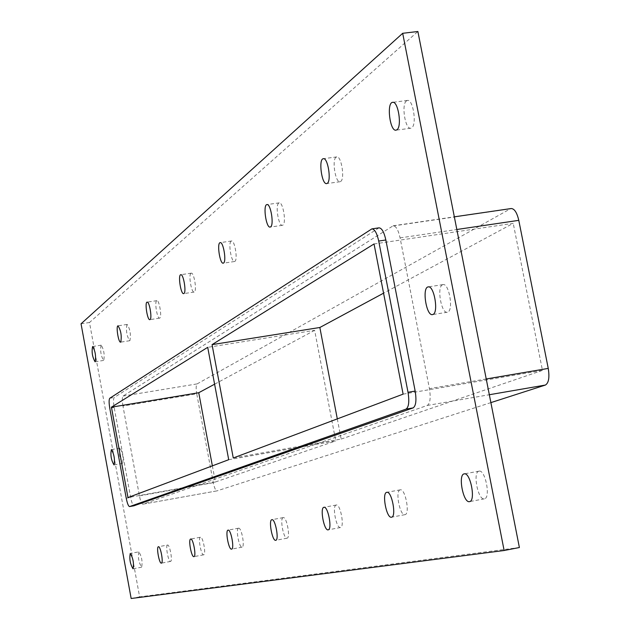 <?xml version="1.0" encoding="UTF-8"?>
<svg xmlns="http://www.w3.org/2000/svg" width="630" height="630" viewBox="0 0 630 630"><rect width="100%" height="100%" fill="white"/><g stroke="black" fill="none" stroke-linecap="round" stroke-linejoin="round"><path stroke-width="0.47" stroke-dasharray="3.15 2.36" d="M101.028 345.248C100.131 351.13 101.005 356.186 103.643 360.423L103.793 360.36C104.706 354.509 103.84 349.453 101.194 345.177L101.028 345.248M167.541 545.037C165.241 545.178 168.375 562.22 170.549 561.417L170.549 561.417C172.872 561.377 169.73 544.202 167.556 545.037L158.413 546.738M126.945 324.513C125.866 330.844 126.795 336.247 129.725 340.72L129.914 340.633C131.008 334.341 130.087 328.939 127.15 324.426L126.945 324.513M200.442 537.233C197.804 537.429 201.183 555.707 203.695 554.809L203.695 554.809C206.364 554.731 202.97 536.303 200.466 537.233L190.693 539.044M156.626 300.77C154.374 302.077 157.248 318.953 159.595 318.15L159.823 318.048C162.107 316.851 159.217 299.825 156.878 300.66L156.626 300.77M238.542 528.2C235.486 528.46 239.156 548.163 242.077 547.155L242.085 547.155C245.18 547.029 241.503 527.152 238.573 528.192L238.542 528.2M190.945 273.31C188.346 274.853 191.418 292.942 194.127 292.052L194.426 291.918C197.056 290.501 193.977 272.247 191.26 273.168L190.945 273.31M283.185 517.608C279.586 517.962 283.594 539.327 287.052 538.185L287.059 538.185C290.706 537.996 286.674 516.419 283.216 517.6L283.185 517.608M231.1 241.188C228.068 243.038 231.344 262.513 234.518 261.521L234.903 261.356C237.975 259.655 234.691 239.975 231.501 240.999L231.1 241.188M336.2 505.04C331.9 505.504 336.325 528.846 340.468 527.53L340.476 527.53C344.83 527.255 340.389 503.661 336.247 505.024L336.2 505.04M278.704 203.096C275.113 205.341 278.618 226.438 282.398 225.327L282.894 225.107C286.532 223.044 283.02 201.71 279.232 202.86L278.704 203.096M400.184 489.856C394.963 490.494 399.9 516.214 404.956 514.671L404.972 514.671C410.256 514.269 405.31 488.25 400.255 489.841L400.184 489.856M336.042 157.224C331.734 159.973 335.491 182.999 340.043 181.731L340.712 181.44C345.082 178.904 341.334 155.594 336.767 156.901L336.042 157.224M442.457 284.791C436.606 287.02 441.347 313.874 447.3 312.236L447.804 312.078C453.726 310.125 449.001 282.909 443.024 284.602L442.457 284.791M119.865 448.166C118.905 453.868 119.802 458.947 122.566 463.412L122.645 463.389C123.622 457.711 122.724 452.623 119.952 448.135L119.865 448.166M138.836 551.848C137.812 557.377 138.75 562.488 141.64 567.181L141.64 567.181C142.679 561.692 141.75 556.573 138.852 551.848L130.252 553.447M406.452 100.894C401.176 104.344 405.192 129.67 410.784 128.221L411.721 127.819C417.068 124.63 413.067 98.957 407.452 100.446L406.452 100.894M478.95 471.177C472.476 472.035 478.052 500.677 484.344 498.842L484.368 498.834C490.935 498.259 485.344 469.255 479.044 471.153L478.95 471.177M228.706 459.703L335.743 440.913L314.638 330.309L207.711 347.335M337.31 418.879L341.169 439.063L233.265 457.986M374.039 243.96L513.23 223.335L383.56 293.178M212.365 465.846L215.373 481.981L335.743 440.913M215.373 481.981L127.977 497.566M403.113 394.144L542.462 370.385L513.23 223.335M341.169 439.063L542.462 370.385M519.388 547.525L139.624 596.87L89.492 322.505L417.879 31.5M122.952 406.019C122.07 400.578 122.094 397.262 123.031 396.065L393.151 225.776C396.018 225.989 398.325 230.029 400.089 237.896L429.424 388.647C430.881 397.884 430.164 403.483 427.282 405.452L142.805 504.197C141.624 503.89 140.498 501.11 139.427 495.865L122.952 406.019L196.741 393.805L213.286 482.69C214.373 487.88 215.602 490.613 216.956 490.88L142.868 504.181M379 227.839L114.219 397.514C113.298 398.703 113.282 402.027 114.172 407.476L130.638 497.432C131.67 502.559 132.765 505.339 133.922 505.788M81.049 323.796L89.492 322.505M131.158 598.5L139.624 596.87M314.638 330.309L214.602 384.19M490.88 402.617L217.027 490.865M123.031 396.065L197.111 383.906C195.993 385.119 195.875 388.419 196.741 393.805M197.111 383.906L510.347 208.837L392.403 226.06M511.206 208.538L510.347 208.837M427.282 405.452L489.329 394.734M486.226 378.976L429.424 388.647M126.236 498.22L130.638 497.432M139.427 495.865L213.286 482.69M378.26 228.123L371.172 229.155M114.172 407.476L109.77 408.201M109.801 398.239L114.219 397.514M400.089 237.896L456.829 229.501M101.194 345.177L92.618 346.516M103.643 360.423L95.067 361.785M170.549 561.417L161.398 563.141M127.15 324.426L118.023 325.828M129.725 340.72L120.606 342.145M203.695 554.809L193.922 556.644M156.878 300.66L147.121 302.132M159.595 318.15L149.845 319.654M238.573 528.192L228.084 530.137M242.077 547.155L231.588 549.132M191.26 273.168L180.794 274.719M194.127 292.052L183.669 293.627M283.216 517.6L271.9 519.695M287.052 538.185L275.735 540.312M231.501 240.999L220.209 242.637M234.518 261.521L223.24 263.183M336.247 505.024L323.954 507.292M340.468 527.53L328.183 529.846M279.232 202.86L266.97 204.577M282.398 225.327L270.152 227.084M400.255 489.841L386.812 492.321M404.956 514.671L391.514 517.198M336.767 156.901L323.348 158.713M340.043 181.731L326.655 183.59M443.024 284.602L428.219 286.91M447.3 312.236L432.503 314.598M119.952 448.135L111.368 449.607M122.566 463.412L113.983 464.901M141.64 567.181L133.04 568.803M407.452 100.446L392.655 102.344M410.784 128.221L396.018 130.174M479.044 471.153L464.223 473.878M484.344 498.842L469.523 501.622M142.805 504.197L216.956 490.88M393.151 225.776L454.332 216.838"/><path stroke-width="0.94" d="M95.217 361.722L95.067 361.785C92.326 357.005 91.507 351.91 92.618 346.516C95.224 350.808 96.091 355.871 95.217 361.722M161.406 563.141L161.398 563.141C159.256 563.937 156.13 546.761 158.413 546.738C160.54 545.911 163.682 563.11 161.406 563.141M120.787 342.066L120.606 342.145C118.471 342.87 115.77 325.789 118.023 325.828C120.921 330.356 121.842 335.766 120.787 342.066M193.93 556.644L193.922 556.644C191.449 557.534 188.071 539.107 190.693 539.044C193.15 538.13 196.544 556.581 193.93 556.644M150.074 319.552L149.845 319.654C147.388 320.45 144.538 302.116 147.121 302.132C149.42 301.313 152.31 318.355 150.074 319.552M231.596 549.124L231.588 549.132C228.698 550.124 225.036 530.247 228.084 530.137C230.958 529.106 234.636 549.013 231.596 549.124M183.96 293.501L183.669 293.627C180.81 294.509 177.794 274.719 180.794 274.719C183.464 273.806 186.543 292.084 183.96 293.501M275.743 540.312L275.735 540.312C272.317 541.446 268.309 519.868 271.9 519.695C275.294 518.522 279.318 540.138 275.743 540.312M223.611 263.017L223.24 263.183C219.862 264.175 216.689 242.668 220.209 242.637C223.335 241.621 226.627 261.324 223.611 263.017M328.191 529.838L328.183 529.846C324.08 531.145 319.67 507.552 323.954 507.292C328.025 505.945 332.467 529.578 328.191 529.838M270.64 226.871L270.152 227.084C266.104 228.194 262.773 204.648 266.97 204.577C270.687 203.435 274.2 224.816 270.64 226.871M391.529 517.198L391.514 517.198C386.513 518.718 381.599 492.691 386.812 492.321C391.773 490.738 396.727 516.813 391.529 517.198M327.316 183.298L326.655 183.59C321.725 184.858 318.26 158.823 323.348 158.713C327.836 157.413 331.593 180.771 327.316 183.298M432.999 314.441L432.503 314.598C426.29 316.236 421.801 287.264 428.219 286.91C434.086 285.232 438.819 312.504 432.999 314.441M114.061 464.877L113.983 464.901C111.179 460.136 110.305 455.033 111.368 449.607C114.101 454.112 114.999 459.199 114.061 464.877M133.048 568.803L133.04 568.803C130.174 564.047 129.244 558.928 130.252 553.447C133.119 558.188 134.048 563.307 133.048 568.803M396.939 129.772L396.018 130.174C389.899 131.638 386.363 102.517 392.655 102.344C398.168 100.863 402.184 126.598 396.939 129.772M469.539 501.622L469.523 501.622C463.278 503.441 457.742 474.414 464.223 473.878C470.413 471.996 475.997 501.07 469.539 501.622M111.431 407.169L127.977 497.566L228.706 459.703L207.711 347.335L111.431 407.169L198.749 392.726L212.365 465.846M212.058 344.634L233.265 457.986L403.113 394.144L374.039 243.96L212.058 344.634L319.851 327.498L337.31 418.879M383.56 293.178L319.851 327.498M402.688 33.295L417.879 31.5L519.388 547.525L504.134 550.51L131.158 598.5L81.049 323.796L402.688 33.295L504.134 550.51M385.851 239.998C384.095 232.116 381.811 228.06 379 227.839L371.897 228.879C374.685 229.107 376.953 233.163 378.709 241.054L385.851 239.998L415.17 391.08L408.019 392.293C409.484 401.562 408.815 407.169 406.011 409.122L413.115 407.901C415.95 405.94 416.635 400.334 415.17 391.08M133.922 505.788L413.115 407.901M214.602 384.19L198.749 392.726M489.329 394.734L545.375 385.056C548.714 383.04 549.675 377.488 548.25 368.408L486.226 378.976M134.04 505.772L129.623 506.559L406.011 409.122M545.375 385.056L490.88 402.617M408.019 392.293L378.709 241.054M129.623 506.559L129.56 506.575C128.41 506.26 127.299 503.48 126.236 498.22L109.77 408.201C108.888 402.751 108.895 399.428 109.801 398.239L371.897 228.879M456.829 229.501L518.781 220.343C516.978 212.617 514.45 208.688 511.206 208.538L454.332 216.838M518.781 220.343L548.25 368.408M129.56 506.575L133.985 505.788"/></g></svg>
